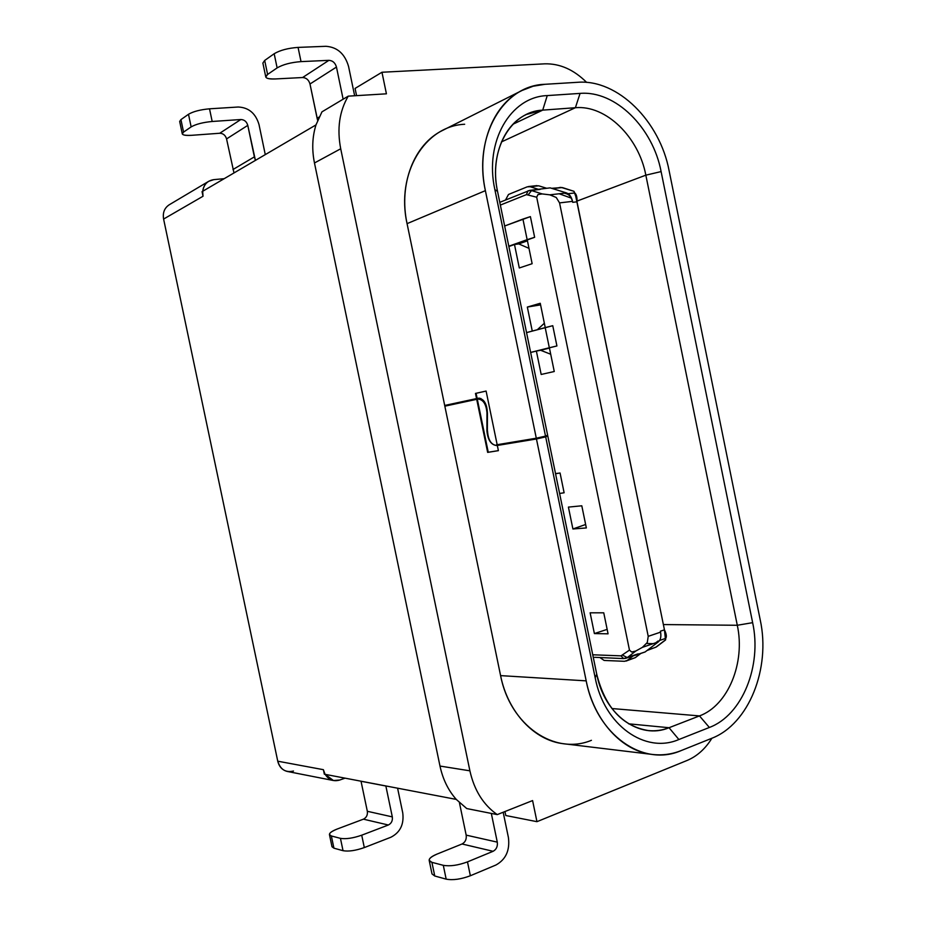 <?xml version="1.0" encoding="UTF-8"?>
<svg xmlns="http://www.w3.org/2000/svg" width="926" height="926" viewBox="0 0 926 926"><rect width="100%" height="100%" fill="white"/><g stroke="black" fill="none" stroke-linecap="round" stroke-linejoin="round"><path stroke-width="1.39" d="M493.095 851.295L467.48 861.886L470.362 875.753L495.942 865.011C505.851 859.49 510.006 850.346 508.42 837.579L503.177 812.252L508.42 837.579C510.006 850.346 505.851 859.49 495.942 865.011L470.362 875.753L467.48 861.886C458.104 865.347 450.036 866.493 443.299 865.324L446.17 879.144C452.93 880.394 460.998 879.26 470.362 875.753C460.998 879.26 452.93 880.394 446.17 879.144L434.757 875.996L446.17 879.144L443.299 865.324C450.036 866.493 458.104 865.347 467.48 861.886L493.095 851.295L462.039 843.991L436.864 854.154C428.807 857.765 427.152 860.497 431.91 862.337L443.299 865.324L431.91 862.337L434.757 875.996L431.91 862.337L429.178 860.358C429.051 858.425 431.62 856.353 436.864 854.154L462.039 843.991L493.095 851.295C496.405 849.478 497.806 846.422 497.285 842.139C497.806 846.422 496.405 849.478 493.095 851.295M491.324 813.433L497.285 842.139L466.172 835.125C466.681 839.28 465.303 842.232 462.039 843.991C465.303 842.232 466.681 839.28 466.172 835.125L497.285 842.139L491.324 813.433M325.987 46.3L298.068 47.4L301.019 61.614L328.904 60.34C332.7 60.607 335.224 62.841 336.462 67.066L343.129 99.198L336.462 67.066L309.99 84L317.641 120.357L317.109 118.239L319.111 117.046L317.109 118.239L309.99 84L336.462 67.066C335.224 62.841 332.7 60.607 328.904 60.34L302.594 77.529C306.309 77.749 308.775 79.914 309.99 84C308.775 79.914 306.309 77.749 302.594 77.529L328.904 60.34L301.019 61.614L298.068 47.4C287.998 48.129 280.034 50.247 274.177 53.731L277.129 67.899C282.997 64.484 290.961 62.389 301.019 61.614C290.961 62.389 282.997 64.484 277.129 67.899L267.602 74.439C263.841 77.634 266.41 79.138 275.277 78.953L302.594 77.529L275.277 78.953C269.559 79.196 266.387 78.536 265.785 76.985L267.602 74.439L277.129 67.899L274.177 53.731C280.034 50.247 287.998 48.129 298.068 47.4L325.987 46.3C337.353 47.145 344.889 53.87 348.57 66.487C344.889 53.87 337.353 47.145 325.987 46.3M354.646 95.76L348.57 66.487L354.646 95.76M337.238 829.013L363.409 819.174C366.465 817.635 367.772 815.007 367.333 811.292L361.024 781.208L367.333 811.292C367.772 815.007 366.465 817.635 363.409 819.174L337.238 829.013C329.633 832.15 327.665 834.465 331.358 835.97L329.448 834.592C329.39 832.914 331.994 831.062 337.238 829.013M459.423 802.668L466.172 835.125L459.423 802.668M264.686 60.445L274.177 53.731L264.686 60.445L267.602 74.439L264.686 60.445L262.88 63.072L265.785 76.985M233.989 172.942L226.557 138.912C225.458 135.265 223.189 133.379 219.74 133.251L191.647 135.312L219.74 133.251C223.189 133.379 225.458 135.265 226.557 138.912L233.989 172.942M397.59 788.188L402.752 812.924C404.141 824.325 400.194 832.439 390.899 837.243L364.312 847.579C355.63 850.624 348.546 851.665 343.037 850.693L333.927 848.181L331.358 835.97L340.444 838.354C345.942 839.257 353.026 838.204 361.719 835.194L388.341 825.008L363.409 819.174L388.341 825.008C391.455 823.411 392.774 820.714 392.311 816.882L367.333 811.292L392.311 816.882L385.864 786.012L361.047 781.266L385.853 785.954L392.311 816.882C392.774 820.714 391.455 823.411 388.341 825.008L361.719 835.194L364.312 847.579L390.899 837.243C400.194 832.439 404.141 824.325 402.752 812.924L397.59 788.188M329.448 834.592L331.994 846.746L333.927 848.181L343.037 850.693C348.546 851.665 355.63 850.624 364.312 847.579L361.719 835.194C353.026 838.204 345.942 839.257 340.444 838.354L343.037 850.693L340.444 838.354L331.358 835.97L333.927 848.181M429.178 860.358L432.014 873.936L434.757 875.996M180.94 119.616L183.556 132.105L191.138 126.897L188.499 114.28L191.138 126.897C195.93 124.165 202.944 122.359 212.181 121.48L209.519 108.817C200.282 109.662 193.268 111.479 188.499 114.28L180.94 119.616L188.499 114.28C193.268 111.479 200.282 109.662 209.519 108.817L238.214 107.011C248.735 107.509 255.669 113.366 259.014 124.582L265.276 154.619L259.014 124.582C255.669 113.366 248.735 107.509 238.214 107.011L209.519 108.817L212.181 121.48L240.829 119.523C244.348 119.674 246.663 121.619 247.786 125.38L255.426 160.395L254.372 156.864L232.97 169.527L254.372 156.864L247.786 125.38L226.557 138.912L247.786 125.38C246.663 121.619 244.348 119.674 240.829 119.523L219.74 133.251L240.829 119.523L212.181 121.48C202.944 122.359 195.93 124.165 191.138 126.897L183.556 132.105C180.674 134.629 183.371 135.694 191.647 135.312C185.987 135.659 182.862 135.184 182.283 133.876L183.556 132.105L180.94 119.616L179.679 121.445L182.283 133.876M591.425 740.314C554.686 755.674 510.029 725.44 500.596 675.621L444.688 405.461L461.102 402.139L444.7 405.472L407.07 223.641C395.796 173.521 424.733 125.971 464.667 124.258M324.332 774.194L456.263 799.404L324.332 774.194L323.382 769.68L324.332 774.194M315.998 124.906L202.053 191.647L203.014 196.254L163.601 219.057L277.754 761.195L323.382 769.68L324.945 773.974L323.382 769.68L277.754 761.195L163.601 219.057L203.014 196.254L202.053 191.647L315.998 124.906M456.333 799.485C448.277 790.41 442.825 779.275 439.989 766.057L314.47 162.976C311.749 149.48 312.27 136.77 316.021 124.825L321.947 111.861L316.021 124.825C312.27 136.77 311.749 149.48 314.47 162.976L340.71 148.773C336.879 128.807 339.379 111.259 348.234 96.154L321.947 111.861L348.234 96.154L386.42 93.815L381.963 72.251L544.754 63.836C559.848 63.454 573.819 69.647 586.656 82.402C573.819 69.647 559.848 63.454 544.754 63.836L381.963 72.251L355.075 88.421L381.963 72.251L386.42 93.815L348.234 96.154C339.379 111.259 336.879 128.807 340.71 148.773L314.47 162.976L439.989 766.057C442.825 779.275 448.277 790.41 456.333 799.485L466.75 808.56L456.333 799.485M202.701 191.589L203.014 196.254L202.701 191.589M208.755 181.276L213.848 179.632C207.493 180.605 203.789 184.482 202.736 191.254C203.269 186.797 205.271 183.475 208.755 181.276L169.145 204.831C164.423 208.026 162.571 212.76 163.601 219.057C162.571 212.737 164.434 207.98 169.203 204.808M293.496 771.045C285.613 772.84 280.37 769.564 277.754 761.195C279.166 766.821 282.384 770.247 287.419 771.485L333.453 780.525L325.142 774.344C328.788 779.912 333.661 781.81 339.738 780.039L333.453 780.525M356.568 95.644L355.075 88.421L356.568 95.644M505.781 815.517L504.959 811.546L505.781 815.517L536.953 821.675L532.589 800.573L497.239 814.602C483.372 804.879 474.251 790.295 469.899 770.826L439.989 766.057L469.899 770.826L340.71 148.773L469.899 770.826C474.251 790.295 483.372 804.879 497.239 814.602L466.75 808.56L497.239 814.602L532.589 800.573L536.953 821.675L505.781 815.517M339.738 780.039L345.051 778.153L339.738 780.039M224.196 178.683L213.848 179.632L224.196 178.683M687.115 760.454L536.953 821.675L687.115 760.454C697.058 756.253 705.323 748.856 711.897 738.242C705.323 748.856 697.058 756.253 687.115 760.454M521.986 90.493L533.144 86.222L544.939 84.301C503.304 85.331 473.244 136.215 485.386 190.652L536.293 438.206L497.169 444.712L486.104 391.061L475.478 393.423L476.554 398.585L477.758 398.33C483.557 398.226 486.763 403.065 487.389 412.88C486.926 403.69 483.939 398.793 478.406 398.192L444.688 405.461L476.554 398.585L475.478 393.423L486.104 391.061L497.169 444.712L536.293 438.206L485.386 190.652L407.07 223.641L485.386 190.652C476.08 147.593 492.377 104.719 521.986 90.493L442.64 130.392C414.2 144.086 398.446 183.985 407.07 223.641L500.596 675.621L586.193 680.865L536.455 438.982L497.32 445.452L498.396 450.661L487.655 452.386L476.705 399.314L444.839 406.178L477.99 399.048M477.909 399.071L480.849 398.469L477.909 399.071C483.129 399.453 486.138 404.014 486.972 412.718L486.902 430.74C487.77 439.977 491.023 444.908 496.649 445.522L497.933 445.313L496.649 445.522C491.15 444.816 488.106 439.977 487.527 430.995C488.106 439.977 491.15 444.816 496.649 445.522L508.744 442.778L496.649 445.522C491.023 444.908 487.77 439.977 486.902 430.74L486.972 412.718C486.127 403.967 483.106 399.419 477.909 399.071L477.307 399.199L488.257 452.247L498.396 450.626L487.655 452.386L488.257 452.247L477.307 399.199L476.705 399.314L487.655 452.386L498.396 450.661L497.32 445.452L536.455 438.982L586.193 680.865L500.596 675.621C507.899 712.511 534.615 740.673 563.714 743.752L652.402 754.447C622.145 751.287 594.075 720.856 586.193 680.865C596.39 734.897 643.176 767.423 681.142 750.592C671.825 754.308 662.252 755.593 652.402 754.447M760.246 620.015C770.802 668.34 748.96 724.132 711.585 738.369C748.96 724.132 770.802 668.34 760.246 620.015L669.116 170.72L760.246 620.015M577.801 82.287C617.85 79.092 659.902 121.41 669.116 170.72C659.902 121.41 617.85 79.092 577.801 82.287L544.939 84.301L577.801 82.287M461.102 402.139L479.633 398.145L461.102 402.139M536.455 438.982L547.787 435.972L541.675 436.991L547.787 435.972L545.68 436.875L536.455 438.982M494.866 189.622C484.194 141.713 510.457 96.744 547.254 95.586L580.07 93.399C615.431 90.354 652.911 127.753 661.106 171.588L752.641 622.666C762.04 665.62 742.467 715.092 709.362 727.466L678.885 739.515C645.237 754.181 604.134 725.278 595.175 677.728L545.68 436.875L595.175 677.728L596.738 674.209L547.787 435.972L596.738 674.209L595.175 677.728C604.134 725.278 645.237 754.181 678.885 739.515L669.035 727.72C639.797 740.187 604.435 715.08 596.738 674.209C605.176 707.441 622.376 726.227 648.339 730.568C655.411 731.262 662.31 730.313 669.035 727.72L678.885 739.515L709.362 727.466L699.477 715.914L669.035 727.72L628.604 723.819L669.035 727.72L699.477 715.914L709.362 727.466C742.467 715.092 762.04 665.62 752.641 622.666L737.293 625.27C745.465 662.576 728.241 705.415 699.477 715.914C728.241 705.415 745.465 662.576 737.293 625.27L752.641 622.666L661.106 171.588L645.839 175.164L737.293 625.27L645.839 175.164L661.106 171.588C652.911 127.753 615.431 90.354 580.07 93.399L547.254 95.586L542.717 110.125L575.393 107.717L580.07 93.399L575.393 107.717C606.009 104.846 638.72 137.106 645.839 175.164L577.06 201.069L645.839 175.164C638.72 137.106 606.009 104.846 575.393 107.717L501.441 141.921L575.393 107.717L542.717 110.125L547.254 95.586C510.457 96.744 484.194 141.713 494.866 189.622L497.54 191.393C488.372 150.232 510.874 111.375 542.717 110.125L526.454 114.442C503.2 125.045 490.363 158.172 497.54 191.393L494.866 189.622L545.518 436.111L494.866 189.622M681.142 750.592L711.585 738.369L681.142 750.592M536.293 438.206L545.518 436.111L536.293 438.206M547.636 435.208L545.518 436.111L547.636 435.208L497.54 191.393L547.636 435.208M497.169 444.677L496.498 444.781L497.169 444.677M476.091 393.295L486.115 391.085L475.478 393.423L476.091 393.295L477.156 398.458L476.091 393.295M487.423 412.892L487.354 430.926L487.423 412.892M496.649 445.522L508.744 442.778L496.649 445.522M663.375 624.564L737.293 625.27L663.375 624.564M512.969 124.234L542.717 110.125L512.969 124.234M611.878 708.529L699.477 715.914L611.878 708.529M624.506 658.479L627.261 657.61L622.851 655.261L627.261 657.61L635.803 651.024L631.659 652.031L629.472 650.11L621.01 655.851L592.744 654.786L621.01 655.851L629.472 650.11L536.686 197.215L526.443 194.622L500.353 205.086L526.443 194.622L528.017 190.814L526.443 194.622L536.686 197.215L629.472 650.11L631.659 652.031L635.803 651.024L642.389 647.355L647.286 642.517L648.223 636.336L559.559 202.898L556.237 197.469L549.778 194.83L542.196 193.928L537.948 194.576L536.686 197.215L537.948 194.576L542.196 193.928L531.547 190.571L528.41 194.564L531.547 190.571L542.196 193.928L549.778 194.83L566.527 192.932L550.16 187.862L529.765 190.374L499.785 202.331M530.401 216.615L534.638 237.299L527.264 239.938L532.137 263.702L519.301 267.973L514.486 244.499L508.86 246.513L514.486 244.499L519.301 267.973L532.137 263.702L527.264 239.938L534.638 237.299L527.149 239.66L522.924 219.08L530.401 216.615L504.647 226.002L522.924 219.08L527.149 239.66L508.802 246.212L534.638 237.299L530.401 216.615M532.265 331.08L527.334 307.062L540.252 303.277L545.24 327.584L540.252 303.277L527.334 307.062L540.576 304.874L527.334 307.062L532.265 331.08M552.764 325.697L556.92 345.954L549.396 347.829L554.257 371.511L541.178 374.463L536.374 351.07L530.644 352.493L536.374 351.07L541.178 374.463L554.257 371.511L549.396 347.829L556.92 345.954L549.326 347.759L545.194 327.607L526.558 332.608L552.764 325.697L545.194 327.607L549.326 347.759L530.621 352.412L556.92 345.954L552.764 325.697M555.519 473.603L560.068 473.012L564.119 492.771L559.605 493.454L564.119 492.771L560.068 473.012L555.519 473.603M586.343 527.936L572.905 528.977L568.414 507.101L581.794 505.793L586.343 527.936L581.794 505.793L568.414 507.101L572.905 528.977L585.637 524.486L572.905 528.977L586.343 527.936M603.752 612.815L608.069 633.824L594.388 633.569L590.128 612.815L603.752 612.815L590.128 612.815L594.388 633.569L608.069 633.824L603.752 612.815M551.549 195.154L553.435 194.414L551.549 195.154M653.154 643.663L646.707 643.501L653.154 643.663M550.704 354.23L540.61 350.271L536.374 351.07L540.61 350.271L550.704 354.23M537.335 329.714L544.349 323.243L537.335 329.714M528.977 248.342L518.768 243.92L514.486 244.499L518.768 243.92L528.977 248.342M607.155 629.379L594.388 633.569L607.155 629.379M621.01 655.851L623.638 658.594L621.01 655.851M593.265 657.298L593.913 657.425L593.265 657.298M558.795 187.677L562.591 187.642L573.958 191.3L575.729 196.196L664.451 629.842L665.516 639.993M571.226 198.095L569.965 196.208M563.344 188.059L561.735 187.573M559.188 193.766L571.145 198.071M573.738 191.242L561.769 187.573L551.618 188.314M538.643 189.39L530.123 186.728L527.23 186.832L508.478 194.483L505.608 199.866L508.478 194.483L527.23 186.832L530.123 186.728L538.643 189.39M549.442 348.083L540.61 350.271L549.442 348.083M527.438 240.829L518.768 243.92L527.438 240.829M529.718 190.386L550.16 187.862L566.527 192.932C569.467 194.043 571.469 196.844 572.523 201.359C571.469 196.856 569.467 194.043 566.527 192.932L549.778 194.83M559.559 202.898L572.523 201.359L559.559 202.898L648.223 636.336L660.562 632.157L660.365 631.219L664.451 629.842L577.002 201.81L572.719 202.319L572.523 201.37L572.719 202.319L577.002 201.81C577.199 197.157 576.435 194.205 574.722 192.967L573.958 191.3M642.389 647.355L635.803 651.024L627.261 657.61L637.007 654.763L645.133 651.95L658.305 641.892L642.389 647.355L658.305 641.892C660.597 639.901 661.349 636.66 660.562 632.157L648.223 636.336M658.305 641.892C660.597 639.901 661.349 636.66 660.562 632.157C661.349 636.66 660.597 639.901 658.305 641.892L645.133 651.95L625.363 658.432M594.723 657.298L623.684 658.606L638.222 653.825M640.792 653.455L635.305 657.645L640.792 653.455M552.533 188.603L561.769 187.573L552.533 188.603M564.432 193.164L566.724 193.87C569.409 194.854 571.33 197.342 572.5 201.359C571.33 197.354 569.409 194.854 566.724 193.87L564.432 193.164M568.124 193.719L574.722 192.967L568.124 193.719M665.586 639.866L656.337 646.95M660.562 632.157L660.365 631.219L664.451 629.842C666.419 633.928 666.836 636.775 665.725 638.361L659.601 640.456L665.725 638.361L665.597 639.797L655.77 647.262L647.575 650.087L655.77 647.262M658.12 640.966L655.747 642.771L658.12 640.966M535.76 185.906L538.666 185.802L546.606 188.256L538.666 185.802L530.123 186.728L536.93 185.617L528.387 186.543M555.554 473.742L560.068 473.012L555.554 473.742M566.527 192.932C569.467 194.043 571.469 196.856 572.523 201.37M540.147 189.39L528.005 190.825M627.215 660.446L635.305 657.645L627.215 660.446L633.326 655.747L627.215 660.446L624.494 661.303L627.215 660.446M600.094 657.668L604.146 660.446L624.494 661.303L604.146 660.446L600.094 657.668M626.069 661.071L635.305 657.645M562.591 187.642L559.964 187.388M593.277 657.333L593.913 657.425M665.551 639.97L656.349 646.961L647.019 650.515"/></g></svg>
